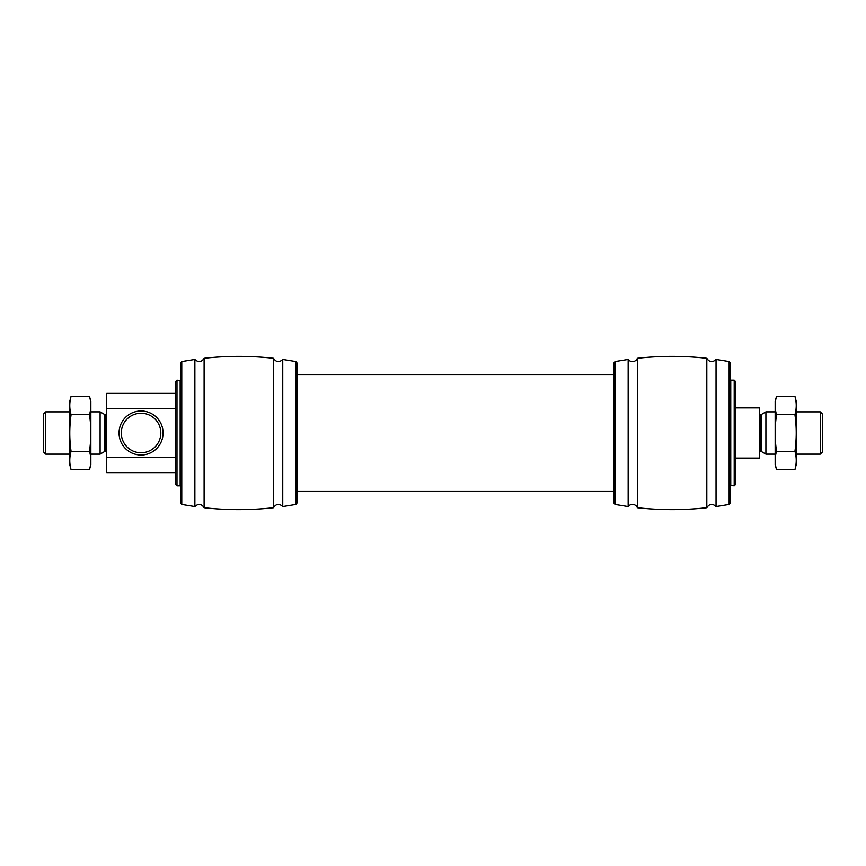 <?xml version="1.0" encoding="UTF-8"?>
<svg xmlns="http://www.w3.org/2000/svg" width="866" height="866" viewBox="0 0 866 866"><rect width="100%" height="100%" fill="white"/><g stroke="black" fill="none" stroke-linecap="round" stroke-linejoin="round"><path stroke-width="1.3" d="M735.515 458.103L759.287 458.103L759.287 407.897L735.515 407.897M175.668 384.125L175.397 393.37L106.713 393.37L106.713 472.63L175.397 472.63L175.668 481.875M106.713 408.46L175.397 408.46L175.397 457.54L106.713 457.54M176.989 380.163L176.989 485.837L175.668 484.516L175.668 381.484L176.989 380.163L180.691 380.683L180.691 362.854L180.691 503.146L181.773 504.445L194.872 506.556L194.872 359.444L181.773 361.555L181.773 504.445M194.872 359.444C198.401 362.681 201.486 362.302 204.105 358.286L204.105 507.714C201.486 503.698 198.401 503.319 194.872 506.556M204.105 358.286C227.238 355.742 250.382 355.742 273.515 358.286L273.515 507.714C250.382 510.258 227.238 510.258 204.105 507.714M273.515 358.286C276.135 362.302 279.22 362.681 282.749 359.444L282.749 506.556C279.22 503.319 276.135 503.698 273.515 507.714M296.941 362.854L296.941 503.146L295.847 504.445L295.847 361.555L296.941 362.854M45.736 454.141L45.736 411.859L43.3 414.294L43.3 451.706L45.736 454.141L69.724 454.141M90.854 411.859L100.099 411.859L100.099 454.141L90.854 454.141M180.16 380.163L180.16 485.837L176.989 485.837M119.043 433A22.007 22.007 0 0 1 152.059 413.937A22.007 22.007 0 0 1 152.059 452.063A22.007 22.007 0 0 1 119.043 433M121.305 433A19.745 19.745 0 0 1 150.933 415.897A19.745 19.745 0 0 1 150.933 450.103A19.745 19.745 0 0 1 121.305 433M613.983 374.881L613.983 503.146L613.983 362.854L613.983 374.881L296.941 374.881M730.752 380.163L730.233 485.317L734.195 485.837L734.195 380.163L730.752 380.163L730.752 485.837M730.233 362.854L730.233 503.146L729.15 504.445L729.15 361.555L730.233 362.854M729.15 361.555L716.041 359.444L716.041 506.556L729.15 504.445M716.041 359.444C712.512 362.681 709.427 362.302 706.808 358.286L706.808 507.714C709.427 503.698 712.512 503.319 716.041 506.556M706.808 358.286C683.675 355.742 660.542 355.742 637.398 358.286L637.398 507.714C660.542 510.258 683.675 510.258 706.808 507.714M637.398 358.286L636.434 359.888C634.161 362.02 631.725 362.226 629.138 360.473L628.164 359.444L628.164 506.556L629.138 505.528C631.725 503.774 634.161 503.98 636.434 506.112L637.398 507.714M734.195 380.163L735.515 381.484L735.515 484.516L734.195 485.837M759.287 452.29L760.088 451.489L760.088 414.511L760.965 414.511L760.965 451.489L761.625 451.673L761.625 414.327L765.901 411.859L765.901 454.141L775.146 454.141M796.276 411.859L820.264 411.859L820.264 454.141L796.276 454.141M820.264 411.859L822.7 414.294L822.7 451.706L820.264 454.141M71.066 396.39L69.724 401.423L69.724 464.577L71.066 469.61C69.345 463.505 69.345 457.41 71.066 451.305C69.345 439.257 69.345 427.057 71.066 414.695C69.345 408.59 69.345 402.495 71.066 396.39L89.512 396.39C91.233 402.495 91.233 408.59 89.512 414.695C91.233 426.743 91.233 438.943 89.512 451.305C91.233 457.41 91.233 463.505 89.512 469.61L71.066 469.61M71.066 451.305L89.512 451.305M71.066 414.695L89.512 414.695M89.512 396.39L90.854 401.423L90.854 464.577L89.512 469.61M776.488 396.39L775.146 401.423L775.146 464.577L776.488 469.61C774.767 463.505 774.767 457.41 776.488 451.305C774.767 439.257 774.767 427.057 776.488 414.695C774.767 408.59 774.767 402.495 776.488 396.39L794.934 396.39C796.655 402.495 796.655 408.59 794.934 414.695C796.655 426.743 796.655 438.943 794.934 451.305C796.655 457.41 796.655 463.505 794.934 469.61L776.488 469.61M776.488 451.305L794.934 451.305M776.488 414.695L794.934 414.695M794.934 396.39L796.276 401.423L796.276 464.577L794.934 469.61M104.375 451.673L105.035 451.489L105.035 414.511L104.375 414.327L104.375 451.673L100.099 454.141M105.035 414.511L105.912 414.511L105.912 451.489L106.713 452.29M628.164 359.444L615.066 361.555L615.066 504.445L628.164 506.556M181.773 361.555L180.691 362.854M282.749 359.444L295.847 361.555M282.749 506.556L295.847 504.445M45.736 411.859L69.724 411.859M104.375 414.327L100.099 411.859M105.035 451.489L105.912 451.489M105.912 414.511L106.713 413.71M296.941 491.119L613.983 491.119M615.066 361.555L613.983 362.854M615.066 504.445L613.983 503.146M760.088 414.511L759.287 413.71M760.088 451.489L760.965 451.489M761.625 414.327L760.965 414.511M761.625 451.673L765.901 454.141M765.901 411.859L775.146 411.859"/></g></svg>

